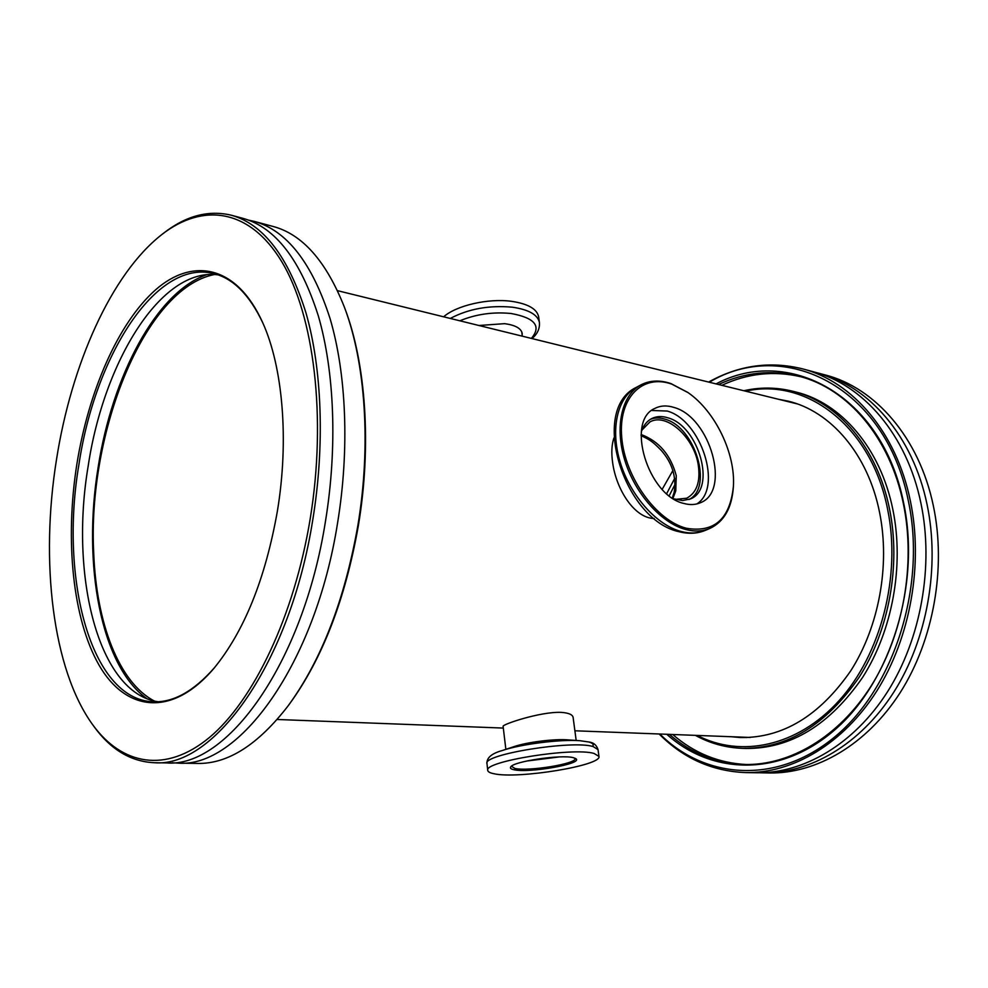 <?xml version="1.0" encoding="UTF-8"?>
<svg xmlns="http://www.w3.org/2000/svg" width="988" height="988" viewBox="0 0 988 988"><rect width="100%" height="100%" fill="white"/><g stroke="black" fill="none" stroke-linecap="round" stroke-linejoin="round"><path stroke-width="1.48" d="M641.101 434.51C658.971 441.191 670.691 454.925 676.274 475.722L675.767 490.875L672.914 498.36M641.953 430.064L649.981 421.901C666.69 412.317 694.49 437.783 698.318 465.373C700.554 481.798 696.688 492.74 686.722 498.211L675.335 499.397M214.445 274.516C144.359 288.36 87.253 433.238 93.724 553.404C96.392 622.613 118.659 682.461 154.461 701.072M576.177 740.457L573.114 717.412C572.595 714.583 568.594 712.891 561.085 712.36C539.93 711.558 501.373 724.747 503.114 726.39L505.856 749.336M613.919 437.968C611.646 444.674 611.239 452.973 612.671 462.866C616.277 489.455 634.333 518.169 654.192 518.502M672.914 470.486L662.195 489.307M745.755 772.591L756.586 772.764C803.392 773.579 853.978 744.421 887.557 691.711C921.001 638.964 934.055 565.803 920.94 503.287C906.836 434.399 862.623 384.32 812.988 371.661L802.528 368.845C852.15 381.492 896.351 431.83 910.417 501.188C923.484 564.111 910.356 637.816 876.838 690.945C843.172 744.038 792.549 773.406 745.755 772.591C712.286 771.295 683.412 758.426 659.132 733.985M666.678 493.63L674.718 478.34M730.898 736.702L740.543 737.554C782.78 738.073 819.509 715.831 850.73 670.84C878.925 626.775 890.225 565.482 879.653 512.846C868.131 453.974 830.451 410.983 787.856 401.079L778.346 399.238M793.463 402.647L789.659 402.017M716.053 383.9C787.498 345.615 882.309 393.965 903.711 503.337C920.754 584.167 890.892 680.683 835.91 728.885C780.928 777.445 711.829 775.037 666.789 734.269M669.358 734.368C691.143 753.375 716.226 763.415 744.594 764.502C789.671 765.502 838.454 737.344 870.897 686.351C903.193 635.333 915.913 564.494 903.427 503.942C889.953 436.968 847.222 388.296 799.181 376.292C771.616 369.524 744.742 372.254 718.548 384.505M697.219 735.43C740.568 757.981 797.477 746.854 839.269 700.418C881 654.13 901.266 575.819 887.693 509.66C871.441 425.556 805.479 377.367 745.631 391.174M743.828 390.729C760.143 387.049 776.457 387.222 792.771 391.248C837.589 401.968 877.319 447.255 889.62 509.388C900.945 565.198 889.077 630.295 859.227 677.126C826.178 724.933 787.288 748.669 742.556 748.361C725.76 747.731 710.026 743.396 695.367 735.356M659.848 734.01C705.111 779.223 777.136 785.275 835.552 736.245C893.967 687.648 926.485 586.255 908.466 501.459C885.619 385.394 783.2 337.637 709.31 382.233M759.747 772.777L769.356 772.974C816.174 773.789 866.686 744.866 900.192 692.613C933.537 640.323 946.492 567.779 933.339 505.77C919.173 437.425 874.96 387.642 825.326 374.971L816.026 372.513M675.113 484.194L669.197 495.717M762.897 772.875C809.703 773.69 860.252 744.643 893.794 692.156C927.189 639.631 940.193 566.779 927.065 504.51C912.924 435.893 868.711 385.962 819.077 373.291M800.823 376.749C773.802 370.5 747.471 373.365 721.845 385.32M742.556 748.361L745.952 748.472C790.696 748.78 829.574 725.093 862.61 677.398C892.436 630.677 904.292 565.729 892.954 510.03C880.629 448.021 840.887 402.808 796.069 392.075L792.771 391.248M672.742 734.504C694.07 753.054 718.597 763.069 746.298 764.527M708.618 382.06C738.703 365.264 769.998 360.855 802.528 368.845M742.544 737.147L746.36 737.591M248.618 220.151L254.287 221.398C286.816 230.476 312.072 262.87 330.078 318.605C346.393 373.859 349.616 449.268 337.624 522.677C315.333 664.751 238.429 768.331 178.112 763.119L172.32 762.761M206.714 274.676C156.228 292.127 112.175 376.403 98.158 467.201C82.263 563.382 100.591 666.171 147.076 698.775M277.369 511.216C265.327 579.03 244.16 631.431 213.89 668.407C171.702 717.967 125.587 711.224 99.109 665.245C72.532 618.896 64.924 539.991 76.842 464.286C88.525 391.384 118.091 323.051 155.511 289.879C192.771 257.078 236.688 265.241 262.549 322.31C282.803 366.634 289.225 439.969 277.369 511.216M262.932 323.162C249.519 294.733 232.97 278.159 213.309 273.441C155.548 259.264 94.934 356.433 78.904 464.632C59.527 577.943 90.427 699.356 153.066 701.801C173.283 702.678 193.747 691.316 214.482 667.678M344.269 306.836L344.874 308.454C365.918 363.547 371.735 445.798 358.409 525.369C345.318 599.457 322.236 659.132 289.188 704.419L288.163 705.803C321.446 660.206 344.689 600.074 357.878 525.394C371.315 445.193 365.449 362.3 344.269 306.836C326.052 261.042 302.328 234.255 273.083 226.462L254.287 221.398M310.183 518.898C326.855 417.307 313.974 315.048 281.728 261.635C249.322 208.11 202.491 202.812 161.785 234.588C111.125 274.108 71.346 364.572 56.501 459.519C40.15 561.098 52.302 669.234 92.835 724.933C121.895 764.823 165.576 773.975 209.641 737.307C253.533 700.591 294.239 615.932 310.183 518.898M161.785 234.588L163.218 233.464C185.695 215.829 208.419 209.752 231.377 215.236C263.487 224.19 288.36 256.781 306.021 313.023C321.989 368.796 324.953 445.057 312.85 519.355C290.336 663.17 213.902 767.997 154.387 762.724C130.799 761.662 110.644 749.559 93.897 726.402L92.835 724.933M158.117 701.752C98.17 693.193 69.543 575.646 88.191 465.978C103.814 361.435 161.316 267.007 218.15 274.862M231.377 215.236L243.085 218.385C275.405 227.401 300.476 259.893 318.321 315.876C334.463 371.377 337.563 447.218 325.509 521.059C303.118 663.985 226.437 768.17 166.515 762.921L154.387 762.724M178.112 763.119L197.575 763.44C227.833 764.02 258.029 744.804 288.163 705.803M671.729 384.097C642.484 373.662 618.08 397.707 621.748 437.573C624.959 477.315 656.39 520.849 686.537 528.284C714.312 532.878 729.922 518.984 733.38 486.627C735.69 453.69 715.312 411.391 688.117 392.656L671.729 384.097M733.355 486.985L733.331 487.343C731.849 507.968 724.056 521.652 709.964 528.395C702.777 531.421 694.762 531.816 685.907 529.543C661.367 523.257 634.988 493.716 624.787 460.235C614.474 426.754 621.81 394.978 640.879 384.912C649.795 380.294 659.823 379.849 670.951 383.579L687.833 392.446M651.747 410.477L667.209 411.045C701.159 420.196 723.068 487.961 696.762 503.954M674.137 407.488C710.224 417.257 731.182 491.197 700.48 502.707C695.564 504.868 690.069 505.127 683.992 503.485C647.819 495.865 625.281 420.382 655.044 408.34C660.7 405.5 667.073 405.216 674.137 407.488M650.363 419.332C654.846 417.566 659.762 417.516 665.122 419.208C695.132 427.1 713.46 487.763 688.969 499.508M641.336 431.781C643.435 425.507 646.893 421.098 651.71 418.566C656.514 416.183 661.911 415.923 667.888 417.813C698.763 425.939 716.646 489.048 690.414 498.94L682.622 500.558L673.606 498.804M478.945 325.497L504.695 323.656C515.341 325.138 521.17 328.399 522.207 333.425L522.183 335.167M450.306 318.445C468.361 308.861 489.035 305.107 512.34 307.194C528.802 309.602 537.83 314.74 539.423 322.582L538.645 316.852C537.04 308.948 528.012 303.785 511.562 301.328C488.344 298.092 456.283 305.49 443.661 316.802M573.287 757.673L575.806 758.66C583.957 763.625 529.148 773.357 514.019 769.738C510.895 769.096 509.808 768.145 510.747 766.873C513.538 761.39 561.493 754.301 573.287 757.673M511.414 766.243L514.859 768.429C528.308 771.69 577.128 763.699 575.102 758.512L575.004 758.216M494.161 773.777C490.11 772.999 487.986 771.887 487.763 770.455C483.046 761.575 572.941 747.039 594.06 753.449L598.95 756.413C602.149 765.478 518.181 779.211 494.161 773.777M559.245 756.932L526.357 761.081M557.726 756.981L527.839 760.76M580.055 740.716L567.52 739.851C554.021 738.765 526.888 742.186 514.093 746.607L502.176 750.559C520.651 744.174 560.554 739.135 580.055 740.716L589.367 742.062C593.751 742.704 596.629 745.224 598.024 749.596L593.121 746.545C572.003 739.913 482.23 754.511 486.973 763.613C486.565 757.833 491.629 753.486 502.176 750.559M675.767 490.875L674.162 492.37C676.582 476.945 672.26 462.927 661.182 450.318C651.648 440.475 649.079 439.574 641.051 435.572M705.358 530.358C697.318 533.693 688.587 534.162 679.188 531.742C623.737 520.231 589.231 409.081 636.47 387.296C617.401 397.349 610.016 429.076 620.279 462.458C630.443 495.853 656.773 525.295 681.3 531.532C690.155 533.779 698.17 533.397 705.358 530.358L709.964 528.395M531.359 338.402C541.683 326.201 534.94 317.901 511.142 313.505C493.123 311.726 476.031 314.159 459.852 320.791M588.589 741.926C592.726 743.025 594.072 744.532 592.615 746.422M672.285 497.94L674.162 492.37M337.476 290.657L797.106 403.857M277.183 719.486L503.312 728.07M574.893 730.787L750.201 737.443M521.726 331.746L522.319 336.179M640.879 384.912L636.47 387.296M733.38 486.627L733.331 487.343M531.976 338.563C537.373 334.055 539.856 328.72 539.423 322.582M487.763 770.455L486.973 763.613M598.95 756.413L598.024 749.596"/></g></svg>
